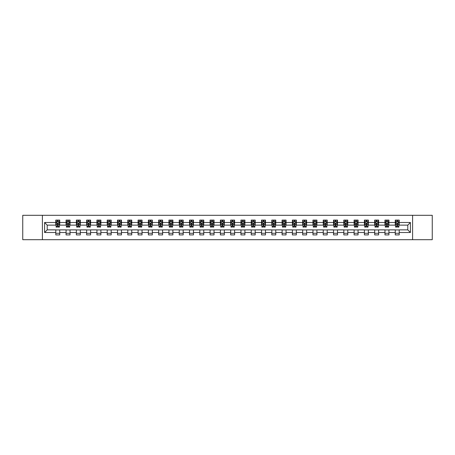 <?xml version="1.0" encoding="UTF-8"?>
<svg xmlns="http://www.w3.org/2000/svg" width="455" height="455" viewBox="0 0 455 455"><rect width="100%" height="100%" fill="white"/><g stroke="black" fill="none" stroke-linecap="round" stroke-linejoin="round"><path stroke-width="0.68" d="M412.6 239.7L432.25 239.7L432.25 215.3L412.6 215.3L412.6 239.7L42.4 239.7L42.4 215.3L22.75 215.3L22.75 239.7L42.4 239.7M412.6 215.3L42.4 215.3M399.211 222.489L399.211 220.083L395.259 220.083L395.259 222.489L388.928 222.489L388.928 220.083L384.97 220.083L384.97 222.489L378.64 222.489L378.64 220.083L374.681 220.083L374.681 222.489L368.351 222.489L368.351 220.083L364.398 220.083L364.398 222.489L358.068 222.489L358.068 220.083L354.109 220.083L354.109 222.489L347.779 222.489L347.779 220.083L343.821 220.083L343.821 222.489L337.491 222.489L337.491 220.083L333.532 220.083L333.532 222.489L327.202 222.489L327.202 220.083L323.249 220.083L323.249 222.489L316.919 222.489L316.919 220.083L312.96 220.083L312.96 222.489L306.63 222.489L306.63 220.083L302.672 220.083L302.672 222.489L296.341 222.489L296.341 220.083L292.389 220.083L292.389 222.489L286.058 222.489L286.058 220.083L282.1 220.083L282.1 222.489L275.77 222.489L275.77 220.083L271.811 220.083L271.811 222.489L265.481 222.489L265.481 220.083L261.528 220.083L261.528 222.489L255.198 222.489L255.198 220.083L251.24 220.083L251.24 222.489L244.909 222.489L244.909 220.083L240.951 220.083L240.951 222.489L234.621 222.489L234.621 220.083L230.668 220.083L230.668 222.489L224.332 222.489L224.332 220.083L220.379 220.083L220.379 222.489L214.049 222.489L214.049 220.083L210.091 220.083L210.091 222.489L203.76 222.489L203.76 220.083L199.802 220.083L199.802 222.489L193.472 222.489L193.472 220.083L189.519 220.083L189.519 222.489L183.189 222.489L183.189 220.083L179.23 220.083L179.23 222.489L172.9 222.489L172.9 220.083L168.942 220.083L168.942 222.489L162.611 222.489L162.611 220.083L158.658 220.083L158.658 222.489L152.328 222.489L152.328 220.083L148.37 220.083L148.37 222.489L142.04 222.489L142.04 220.083L138.081 220.083L138.081 222.489L131.751 222.489L131.751 220.083L127.798 220.083L127.798 222.489L121.468 222.489L121.468 220.083L117.509 220.083L117.509 222.489L111.179 222.489L111.179 220.083L107.221 220.083L107.221 222.489L100.891 222.489L100.891 220.083L96.932 220.083L96.932 222.489L90.602 222.489L90.602 220.083L86.649 220.083L86.649 222.489L80.319 222.489L80.319 220.083L76.36 220.083L76.36 222.489L70.03 222.489L70.03 220.083L66.072 220.083L66.072 222.489L59.742 222.489L59.742 220.083L55.789 220.083L55.789 222.489L44.579 222.489L44.579 232.511L47.212 229.872L55.789 229.872L55.789 234.917L59.742 234.917L59.742 229.872L66.072 229.872L66.072 234.917L70.03 234.917L70.03 229.872L76.36 229.872L76.36 234.917L80.319 234.917L80.319 229.872L86.649 229.872L86.649 234.917L90.602 234.917L90.602 229.872L96.932 229.872L96.932 234.917L100.891 234.917L100.891 229.872L107.221 229.872L107.221 234.917L111.179 234.917L111.179 229.872L117.509 229.872L117.509 234.917L121.468 234.917L121.468 229.872L127.798 229.872L127.798 234.917L131.751 234.917L131.751 229.872L138.081 229.872L138.081 234.917L142.04 234.917L142.04 229.872L148.37 229.872L148.37 234.917L152.328 234.917L152.328 229.872L158.658 229.872L158.658 234.917L162.611 234.917L162.611 229.872L168.942 229.872L168.942 234.917L172.9 234.917L172.9 229.872L179.23 229.872L179.23 234.917L183.189 234.917L183.189 229.872L189.519 229.872L189.519 234.917L193.472 234.917L193.472 229.872L199.802 229.872L199.802 234.917L203.76 234.917L203.76 229.872L210.091 229.872L210.091 234.917L214.049 234.917L214.049 229.872L220.379 229.872L220.379 234.917L224.332 234.917L224.332 229.872L230.668 229.872L230.668 234.917L234.621 234.917L234.621 229.872L240.951 229.872L240.951 234.917L244.909 234.917L244.909 229.872L251.24 229.872L251.24 234.917L255.198 234.917L255.198 229.872L261.528 229.872L261.528 234.917L265.481 234.917L265.481 229.872L271.811 229.872L271.811 234.917L275.77 234.917L275.77 229.872L282.1 229.872L282.1 234.917L286.058 234.917L286.058 229.872L292.389 229.872L292.389 234.917L296.341 234.917L296.341 229.872L302.672 229.872L302.672 234.917L306.63 234.917L306.63 229.872L312.96 229.872L312.96 234.917L316.919 234.917L316.919 229.872L323.249 229.872L323.249 234.917L327.202 234.917L327.202 229.872L333.532 229.872L333.532 234.917L337.491 234.917L337.491 229.872L343.821 229.872L343.821 234.917L347.779 234.917L347.779 229.872L354.109 229.872L354.109 234.917L358.068 234.917L358.068 229.872L364.398 229.872L364.398 234.917L368.351 234.917L368.351 229.872L374.681 229.872L374.681 234.917L378.64 234.917L378.64 229.872L384.97 229.872L384.97 234.917L388.928 234.917L388.928 229.872L395.259 229.872L395.259 234.917L399.211 234.917L399.211 229.872L407.788 229.872L407.788 225.128L399.211 225.128L399.211 222.489L410.421 222.489L410.421 232.511L399.211 232.511M395.259 232.511L388.928 232.511M384.97 232.511L378.64 232.511M374.681 232.511L368.351 232.511M364.398 232.511L358.068 232.511M354.109 232.511L347.779 232.511M343.821 232.511L337.491 232.511M333.532 232.511L327.202 232.511M323.249 232.511L316.919 232.511M312.96 232.511L306.63 232.511M302.672 232.511L296.341 232.511M292.389 232.511L286.058 232.511M282.1 232.511L275.77 232.511M271.811 232.511L265.481 232.511M261.528 232.511L255.198 232.511M251.24 232.511L244.909 232.511M240.951 232.511L234.621 232.511M230.668 232.511L224.332 232.511M220.379 232.511L214.049 232.511M210.091 232.511L203.76 232.511M199.802 232.511L193.472 232.511M189.519 232.511L183.189 232.511M179.23 232.511L172.9 232.511M168.942 232.511L162.611 232.511M158.658 232.511L152.328 232.511M148.37 232.511L142.04 232.511M138.081 232.511L131.751 232.511M127.798 232.511L121.468 232.511M117.509 232.511L111.179 232.511M107.221 232.511L100.891 232.511M96.932 232.511L90.602 232.511M86.649 232.511L80.319 232.511M76.36 232.511L70.03 232.511M66.072 232.511L59.742 232.511M55.789 232.511L44.579 232.511M395.259 222.489L395.259 225.128L388.928 225.128L388.928 222.489M384.97 222.489L384.97 225.128L378.64 225.128L378.64 222.489M374.681 222.489L374.681 225.128L368.351 225.128L368.351 222.489M364.398 222.489L364.398 225.128L358.068 225.128L358.068 222.489M354.109 222.489L354.109 225.128L347.779 225.128L347.779 222.489M343.821 222.489L343.821 225.128L337.491 225.128L337.491 222.489M333.532 222.489L333.532 225.128L327.202 225.128L327.202 222.489M323.249 222.489L323.249 225.128L316.919 225.128L316.919 222.489M312.96 222.489L312.96 225.128L306.63 225.128L306.63 222.489M302.672 222.489L302.672 225.128L296.341 225.128L296.341 222.489M292.389 222.489L292.389 225.128L286.058 225.128L286.058 222.489M282.1 222.489L282.1 225.128L275.77 225.128L275.77 222.489M271.811 222.489L271.811 225.128L265.481 225.128L265.481 222.489M261.528 222.489L261.528 225.128L255.198 225.128L255.198 222.489M251.24 222.489L251.24 225.128L244.909 225.128L244.909 222.489M240.951 222.489L240.951 225.128L234.621 225.128L234.621 222.489M230.668 222.489L230.668 225.128L224.332 225.128L224.332 222.489M220.379 222.489L220.379 225.128L214.049 225.128L214.049 222.489M210.091 222.489L210.091 225.128L203.76 225.128L203.76 222.489M199.802 222.489L199.802 225.128L193.472 225.128L193.472 222.489M189.519 222.489L189.519 225.128L183.189 225.128L183.189 222.489M179.23 222.489L179.23 225.128L172.9 225.128L172.9 222.489M168.942 222.489L168.942 225.128L162.611 225.128L162.611 222.489M158.658 222.489L158.658 225.128L152.328 225.128L152.328 222.489M148.37 222.489L148.37 225.128L142.04 225.128L142.04 222.489M138.081 222.489L138.081 225.128L131.751 225.128L131.751 222.489M127.798 222.489L127.798 225.128L121.468 225.128L121.468 222.489M117.509 222.489L117.509 225.128L111.179 225.128L111.179 222.489M107.221 222.489L107.221 225.128L100.891 225.128L100.891 222.489M96.932 222.489L96.932 225.128L90.602 225.128L90.602 222.489M86.649 222.489L86.649 225.128L80.319 225.128L80.319 222.489M76.36 222.489L76.36 225.128L70.03 225.128L70.03 222.489M66.072 222.489L66.072 225.128L59.742 225.128L59.742 222.489M55.789 222.489L55.789 225.128L47.212 225.128L44.579 222.489M47.212 225.128L47.212 229.872M410.421 232.511L407.788 229.872M407.788 225.128L410.421 222.489M55.789 221.733L56.119 221.733M57.37 221.733L58.16 221.733M59.412 221.733L59.742 221.733M55.789 225.06L56.119 225.06M57.37 225.06L58.16 225.06M59.412 225.06L59.742 225.06M55.789 229.94L59.742 229.94M55.789 233.267L59.742 233.267M66.072 229.94L70.03 229.94M66.072 233.267L70.03 233.267M66.072 221.733L66.402 221.733M67.658 221.733L68.449 221.733M69.7 221.733L70.03 221.733M66.072 225.06L66.402 225.06M67.658 225.06L68.449 225.06M69.7 225.06L70.03 225.06M76.36 229.94L80.319 229.94M76.36 233.267L80.319 233.267M76.36 221.733L76.69 221.733M77.941 221.733L78.732 221.733M79.989 221.733L80.319 221.733M76.36 225.06L76.69 225.06M77.941 225.06L78.732 225.06M79.989 225.06L80.319 225.06M86.649 229.94L90.602 229.94M86.649 233.267L90.602 233.267M86.649 221.733L86.979 221.733M88.23 221.733L89.021 221.733M90.272 221.733L90.602 221.733M86.649 225.06L86.979 225.06M88.23 225.06L89.021 225.06M90.272 225.06L90.602 225.06M96.932 229.94L100.891 229.94M96.932 233.267L100.891 233.267M96.932 221.733L97.262 221.733M98.519 221.733L99.309 221.733M100.561 221.733L100.891 221.733M96.932 225.06L97.262 225.06M98.519 225.06L99.309 225.06M100.561 225.06L100.891 225.06M107.221 229.94L111.179 229.94M107.221 233.267L111.179 233.267M107.221 221.733L107.551 221.733M108.802 221.733L109.598 221.733M110.849 221.733L111.179 221.733M107.221 225.06L107.551 225.06M108.802 225.06L109.598 225.06M110.849 225.06L111.179 225.06M117.509 229.94L121.468 229.94M117.509 233.267L121.468 233.267M117.509 221.733L117.839 221.733M119.091 221.733L119.881 221.733M121.138 221.733L121.468 221.733M117.509 225.06L117.839 225.06M119.091 225.06L119.881 225.06M121.138 225.06L121.468 225.06M127.798 229.94L131.751 229.94M127.798 233.267L131.751 233.267M127.798 221.733L128.128 221.733M129.379 221.733L130.17 221.733M131.421 221.733L131.751 221.733M127.798 225.06L128.128 225.06M129.379 225.06L130.17 225.06M131.421 225.06L131.751 225.06M138.081 229.94L142.04 229.94M138.081 233.267L142.04 233.267M138.081 221.733L138.411 221.733M139.668 221.733L140.458 221.733M141.71 221.733L142.04 221.733M138.081 225.06L138.411 225.06M139.668 225.06L140.458 225.06M141.71 225.06L142.04 225.06M148.37 229.94L152.328 229.94M148.37 233.267L152.328 233.267M148.37 221.733L148.7 221.733M149.951 221.733L150.742 221.733M151.998 221.733L152.328 221.733M148.37 225.06L148.7 225.06M149.951 225.06L150.742 225.06M151.998 225.06L152.328 225.06M158.658 229.94L162.611 229.94M158.658 233.267L162.611 233.267M158.658 221.733L158.988 221.733M160.24 221.733L161.03 221.733M162.281 221.733L162.611 221.733M158.658 225.06L158.988 225.06M160.24 225.06L161.03 225.06M162.281 225.06L162.611 225.06M168.942 229.94L172.9 229.94M168.942 233.267L172.9 233.267M168.942 221.733L169.271 221.733M170.528 221.733L171.319 221.733M172.57 221.733L172.9 221.733M168.942 225.06L169.271 225.06M170.528 225.06L171.319 225.06M172.57 225.06L172.9 225.06M179.23 229.94L183.189 229.94M179.23 233.267L183.189 233.267M179.23 221.733L179.56 221.733M180.811 221.733L181.602 221.733M182.859 221.733L183.189 221.733M179.23 225.06L179.56 225.06M180.811 225.06L181.602 225.06M182.859 225.06L183.189 225.06M189.519 229.94L193.472 229.94M189.519 233.267L193.472 233.267M189.519 221.733L189.849 221.733M191.1 221.733L191.891 221.733M193.142 221.733L193.472 221.733M189.519 225.06L189.849 225.06M191.1 225.06L191.891 225.06M193.142 225.06L193.472 225.06M199.802 229.94L203.76 229.94M199.802 233.267L203.76 233.267M199.802 221.733L200.132 221.733M201.389 221.733L202.179 221.733M203.43 221.733L203.76 221.733M199.802 225.06L200.132 225.06M201.389 225.06L202.179 225.06M203.43 225.06L203.76 225.06M210.091 229.94L214.049 229.94M210.091 233.267L214.049 233.267M210.091 221.733L210.42 221.733M211.672 221.733L212.468 221.733M213.719 221.733L214.049 221.733M210.091 225.06L210.42 225.06M211.672 225.06L212.468 225.06M213.719 225.06L214.049 225.06M220.379 229.94L224.332 229.94M220.379 233.267L224.332 233.267M220.379 221.733L220.709 221.733M221.96 221.733L222.751 221.733M224.008 221.733L224.332 221.733M220.379 225.06L220.709 225.06M221.96 225.06L222.751 225.06M224.008 225.06L224.332 225.06M230.668 229.94L234.621 229.94M230.668 233.267L234.621 233.267M230.668 221.733L230.992 221.733M232.249 221.733L233.04 221.733M234.291 221.733L234.621 221.733M230.668 225.06L230.992 225.06M232.249 225.06L233.04 225.06M234.291 225.06L234.621 225.06M240.951 229.94L244.909 229.94M240.951 233.267L244.909 233.267M240.951 221.733L241.281 221.733M242.532 221.733L243.328 221.733M244.58 221.733L244.909 221.733M240.951 225.06L241.281 225.06M242.532 225.06L243.328 225.06M244.58 225.06L244.909 225.06M251.24 229.94L255.198 229.94M251.24 233.267L255.198 233.267M251.24 221.733L251.569 221.733M252.821 221.733L253.611 221.733M254.868 221.733L255.198 221.733M251.24 225.06L251.569 225.06M252.821 225.06L253.611 225.06M254.868 225.06L255.198 225.06M261.528 229.94L265.481 229.94M261.528 233.267L265.481 233.267M261.528 221.733L261.858 221.733M263.109 221.733L263.9 221.733M265.151 221.733L265.481 221.733M261.528 225.06L261.858 225.06M263.109 225.06L263.9 225.06M265.151 225.06L265.481 225.06M271.811 229.94L275.77 229.94M271.811 233.267L275.77 233.267M271.811 221.733L272.141 221.733M273.398 221.733L274.189 221.733M275.44 221.733L275.77 221.733M271.811 225.06L272.141 225.06M273.398 225.06L274.189 225.06M275.44 225.06L275.77 225.06M282.1 229.94L286.058 229.94M282.1 233.267L286.058 233.267M282.1 221.733L282.43 221.733M283.681 221.733L284.472 221.733M285.729 221.733L286.058 221.733M282.1 225.06L282.43 225.06M283.681 225.06L284.472 225.06M285.729 225.06L286.058 225.06M292.389 229.94L296.341 229.94M292.389 233.267L296.341 233.267M292.389 221.733L292.719 221.733M293.97 221.733L294.76 221.733M296.012 221.733L296.341 221.733M292.389 225.06L292.719 225.06M293.97 225.06L294.76 225.06M296.012 225.06L296.341 225.06M302.672 229.94L306.63 229.94M302.672 233.267L306.63 233.267M302.672 221.733L303.002 221.733M304.259 221.733L305.049 221.733M306.3 221.733L306.63 221.733M302.672 225.06L303.002 225.06M304.259 225.06L305.049 225.06M306.3 225.06L306.63 225.06M312.96 229.94L316.919 229.94M312.96 233.267L316.919 233.267M312.96 221.733L313.29 221.733M314.541 221.733L315.332 221.733M316.589 221.733L316.919 221.733M312.96 225.06L313.29 225.06M314.541 225.06L315.332 225.06M316.589 225.06L316.919 225.06M323.249 229.94L327.202 229.94M323.249 233.267L327.202 233.267M323.249 221.733L323.579 221.733M324.83 221.733L325.621 221.733M326.872 221.733L327.202 221.733M323.249 225.06L323.579 225.06M324.83 225.06L325.621 225.06M326.872 225.06L327.202 225.06M333.532 229.94L337.491 229.94M333.532 233.267L337.491 233.267M333.532 221.733L333.862 221.733M335.119 221.733L335.909 221.733M337.161 221.733L337.491 221.733M333.532 225.06L333.862 225.06M335.119 225.06L335.909 225.06M337.161 225.06L337.491 225.06M343.821 229.94L347.779 229.94M343.821 233.267L347.779 233.267M343.821 221.733L344.151 221.733M345.402 221.733L346.198 221.733M347.449 221.733L347.779 221.733M343.821 225.06L344.151 225.06M345.402 225.06L346.198 225.06M347.449 225.06L347.779 225.06M354.109 229.94L358.068 229.94M354.109 233.267L358.068 233.267M354.109 221.733L354.439 221.733M355.691 221.733L356.481 221.733M357.738 221.733L358.068 221.733M354.109 225.06L354.439 225.06M355.691 225.06L356.481 225.06M357.738 225.06L358.068 225.06M364.398 229.94L368.351 229.94M364.398 233.267L368.351 233.267M364.398 221.733L364.728 221.733M365.979 221.733L366.77 221.733M368.021 221.733L368.351 221.733M364.398 225.06L364.728 225.06M365.979 225.06L366.77 225.06M368.021 225.06L368.351 225.06M374.681 229.94L378.64 229.94M374.681 233.267L378.64 233.267M374.681 221.733L375.011 221.733M376.268 221.733L377.058 221.733M378.31 221.733L378.64 221.733M374.681 225.06L375.011 225.06M376.268 225.06L377.058 225.06M378.31 225.06L378.64 225.06M384.97 229.94L388.928 229.94M384.97 233.267L388.928 233.267M384.97 221.733L385.3 221.733M386.551 221.733L387.341 221.733M388.598 221.733L388.928 221.733M384.97 225.06L385.3 225.06M386.551 225.06L387.341 225.06M388.598 225.06L388.928 225.06M395.259 229.94L399.211 229.94M395.259 233.267L399.211 233.267M395.259 221.733L395.588 221.733M396.84 221.733L397.63 221.733M398.881 221.733L399.211 221.733M395.259 225.06L395.588 225.06M396.84 225.06L397.63 225.06M398.881 225.06L399.211 225.06M58.16 220.937L57.37 220.937M59.412 226.277L58.16 226.277L58.16 227.102L59.412 227.102L59.412 223.081L58.752 221.761L56.778 221.761L56.119 223.081L56.119 227.102L57.37 227.102L57.37 226.277L56.119 226.277M56.119 223.081L56.119 220.083M59.412 223.081L59.412 220.083M57.37 221.761L57.37 220.083M58.16 220.083L58.16 221.761M58.16 226.277L58.16 223.576L57.37 223.576L57.37 226.277M68.449 220.937L67.658 220.937M69.7 226.277L68.449 226.277L68.449 227.102L69.7 227.102L69.7 223.081L69.041 221.761L67.061 221.761L66.402 223.081L66.402 227.102L67.658 227.102L67.658 226.277L66.402 226.277M66.402 223.081L66.402 220.083M69.7 223.081L69.7 220.083M67.658 221.761L67.658 220.083M68.449 220.083L68.449 221.761M68.449 226.277L68.449 223.576L67.658 223.576L67.658 226.277M78.732 220.937L77.941 220.937M79.989 226.277L78.732 226.277L78.732 227.102L79.989 227.102L79.989 223.081L79.329 221.761L77.35 221.761L76.69 223.081L76.69 227.102L77.941 227.102L77.941 226.277L76.69 226.277M76.69 223.081L76.69 220.083M79.989 223.081L79.989 220.083M77.941 221.761L77.941 220.083M78.732 220.083L78.732 221.761M78.732 226.277L78.732 223.576L77.941 223.576L77.941 226.277M89.021 220.937L88.23 220.937M90.272 226.277L89.021 226.277L89.021 227.102L90.272 227.102L90.272 223.081L89.618 221.761L87.639 221.761L86.979 223.081L86.979 227.102L88.23 227.102L88.23 226.277L86.979 226.277M86.979 223.081L86.979 220.083M90.272 223.081L90.272 220.083M88.23 221.761L88.23 220.083M89.021 220.083L89.021 221.761M89.021 226.277L89.021 223.576L88.23 223.576L88.23 226.277M99.309 220.937L98.519 220.937M100.561 226.277L99.309 226.277L99.309 227.102L100.561 227.102L100.561 223.081L99.901 221.761L97.922 221.761L97.262 223.081L97.262 227.102L98.519 227.102L98.519 226.277L97.262 226.277M97.262 223.081L97.262 220.083M100.561 223.081L100.561 220.083M98.519 221.761L98.519 220.083M99.309 220.083L99.309 221.761M99.309 226.277L99.309 223.576L98.519 223.576L98.519 226.277M109.598 220.937L108.802 220.937M110.849 226.277L109.598 226.277L109.598 227.102L110.849 227.102L110.849 223.081L110.19 221.761L108.21 221.761L107.551 223.081L107.551 227.102L108.802 227.102L108.802 226.277L107.551 226.277M107.551 223.081L107.551 220.083M110.849 223.081L110.849 220.083M108.802 221.761L108.802 220.083M109.598 220.083L109.598 221.761M109.598 226.277L109.598 223.576L108.802 223.576L108.802 226.277M119.881 220.937L119.091 220.937M121.138 226.277L119.881 226.277L119.881 227.102L121.138 227.102L121.138 223.081L120.478 221.761L118.499 221.761L117.839 223.081L117.839 227.102L119.091 227.102L119.091 226.277L117.839 226.277M117.839 223.081L117.839 220.083M121.138 223.081L121.138 220.083M119.091 221.761L119.091 220.083M119.881 220.083L119.881 221.761M119.881 226.277L119.881 223.576L119.091 223.576L119.091 226.277M130.17 220.937L129.379 220.937M131.421 226.277L130.17 226.277L130.17 227.102L131.421 227.102L131.421 223.081L130.761 221.761L128.782 221.761L128.128 223.081L128.128 227.102L129.379 227.102L129.379 226.277L128.128 226.277M128.128 223.081L128.128 220.083M131.421 223.081L131.421 220.083M129.379 221.761L129.379 220.083M130.17 220.083L130.17 221.761M130.17 226.277L130.17 223.576L129.379 223.576L129.379 226.277M140.458 220.937L139.668 220.937M141.71 226.277L140.458 226.277L140.458 227.102L141.71 227.102L141.71 223.081L141.05 221.761L139.071 221.761L138.411 223.081L138.411 227.102L139.668 227.102L139.668 226.277L138.411 226.277M138.411 223.081L138.411 220.083M141.71 223.081L141.71 220.083M139.668 221.761L139.668 220.083M140.458 220.083L140.458 221.761M140.458 226.277L140.458 223.576L139.668 223.576L139.668 226.277M150.742 220.937L149.951 220.937M151.998 226.277L150.742 226.277L150.742 227.102L151.998 227.102L151.998 223.081L151.339 221.761L149.359 221.761L148.7 223.081L148.7 227.102L149.951 227.102L149.951 226.277L148.7 226.277M148.7 223.081L148.7 220.083M151.998 223.081L151.998 220.083M149.951 221.761L149.951 220.083M150.742 220.083L150.742 221.761M150.742 226.277L150.742 223.576L149.951 223.576L149.951 226.277M161.03 220.937L160.24 220.937M162.281 226.277L161.03 226.277L161.03 227.102L162.281 227.102L162.281 223.081L161.622 221.761L159.648 221.761L158.988 223.081L158.988 227.102L160.24 227.102L160.24 226.277L158.988 226.277M158.988 223.081L158.988 220.083M162.281 223.081L162.281 220.083M160.24 221.761L160.24 220.083M161.03 220.083L161.03 221.761M161.03 226.277L161.03 223.576L160.24 223.576L160.24 226.277M171.319 220.937L170.528 220.937M172.57 226.277L171.319 226.277L171.319 227.102L172.57 227.102L172.57 223.081L171.91 221.761L169.931 221.761L169.271 223.081L169.271 227.102L170.528 227.102L170.528 226.277L169.271 226.277M169.271 223.081L169.271 220.083M172.57 223.081L172.57 220.083M170.528 221.761L170.528 220.083M171.319 220.083L171.319 221.761M171.319 226.277L171.319 223.576L170.528 223.576L170.528 226.277M181.602 220.937L180.811 220.937M182.859 226.277L181.602 226.277L181.602 227.102L182.859 227.102L182.859 223.081L182.199 221.761L180.22 221.761L179.56 223.081L179.56 227.102L180.811 227.102L180.811 226.277L179.56 226.277M179.56 223.081L179.56 220.083M182.859 223.081L182.859 220.083M180.811 221.761L180.811 220.083M181.602 220.083L181.602 221.761M181.602 226.277L181.602 223.576L180.811 223.576L180.811 226.277M191.891 220.937L191.1 220.937M193.142 226.277L191.891 226.277L191.891 227.102L193.142 227.102L193.142 223.081L192.482 221.761L190.508 221.761L189.849 223.081L189.849 227.102L191.1 227.102L191.1 226.277L189.849 226.277M189.849 223.081L189.849 220.083M193.142 223.081L193.142 220.083M191.1 221.761L191.1 220.083M191.891 220.083L191.891 221.761M191.891 226.277L191.891 223.576L191.1 223.576L191.1 226.277M202.179 220.937L201.389 220.937M203.43 226.277L202.179 226.277L202.179 227.102L203.43 227.102L203.43 223.081L202.771 221.761L200.792 221.761L200.132 223.081L200.132 227.102L201.389 227.102L201.389 226.277L200.132 226.277M200.132 223.081L200.132 220.083M203.43 223.081L203.43 220.083M201.389 221.761L201.389 220.083M202.179 220.083L202.179 221.761M202.179 226.277L202.179 223.576L201.389 223.576L201.389 226.277M212.468 220.937L211.672 220.937M213.719 226.277L212.468 226.277L212.468 227.102L213.719 227.102L213.719 223.081L213.059 221.761L211.08 221.761L210.42 223.081L210.42 227.102L211.672 227.102L211.672 226.277L210.42 226.277M210.42 223.081L210.42 220.083M213.719 223.081L213.719 220.083M211.672 221.761L211.672 220.083M212.468 220.083L212.468 221.761M212.468 226.277L212.468 223.576L211.672 223.576L211.672 226.277M222.751 220.937L221.96 220.937M224.008 226.277L222.751 226.277L222.751 227.102L224.008 227.102L224.008 223.081L223.348 221.761L221.369 221.761L220.709 223.081L220.709 227.102L221.96 227.102L221.96 226.277L220.709 226.277M220.709 223.081L220.709 220.083M224.008 223.081L224.008 220.083M221.96 221.761L221.96 220.083M222.751 220.083L222.751 221.761M222.751 226.277L222.751 223.576L221.96 223.576L221.96 226.277M233.04 220.937L232.249 220.937M234.291 226.277L233.04 226.277L233.04 227.102L234.291 227.102L234.291 223.081L233.631 221.761L231.652 221.761L230.992 223.081L230.992 227.102L232.249 227.102L232.249 226.277L230.992 226.277M230.992 223.081L230.992 220.083M234.291 223.081L234.291 220.083M232.249 221.761L232.249 220.083M233.04 220.083L233.04 221.761M233.04 226.277L233.04 223.576L232.249 223.576L232.249 226.277M243.328 220.937L242.532 220.937M244.58 226.277L243.328 226.277L243.328 227.102L244.58 227.102L244.58 223.081L243.92 221.761L241.941 221.761L241.281 223.081L241.281 227.102L242.532 227.102L242.532 226.277L241.281 226.277M241.281 223.081L241.281 220.083M244.58 223.081L244.58 220.083M242.532 221.761L242.532 220.083M243.328 220.083L243.328 221.761M243.328 226.277L243.328 223.576L242.532 223.576L242.532 226.277M253.611 220.937L252.821 220.937M254.868 226.277L253.611 226.277L253.611 227.102L254.868 227.102L254.868 223.081L254.208 221.761L252.229 221.761L251.569 223.081L251.569 227.102L252.821 227.102L252.821 226.277L251.569 226.277M251.569 223.081L251.569 220.083M254.868 223.081L254.868 220.083M252.821 221.761L252.821 220.083M253.611 220.083L253.611 221.761M253.611 226.277L253.611 223.576L252.821 223.576L252.821 226.277M263.9 220.937L263.109 220.937M265.151 226.277L263.9 226.277L263.9 227.102L265.151 227.102L265.151 223.081L264.491 221.761L262.518 221.761L261.858 223.081L261.858 227.102L263.109 227.102L263.109 226.277L261.858 226.277M261.858 223.081L261.858 220.083M265.151 223.081L265.151 220.083M263.109 221.761L263.109 220.083M263.9 220.083L263.9 221.761M263.9 226.277L263.9 223.576L263.109 223.576L263.109 226.277M274.189 220.937L273.398 220.937M275.44 226.277L274.189 226.277L274.189 227.102L275.44 227.102L275.44 223.081L274.78 221.761L272.801 221.761L272.141 223.081L272.141 227.102L273.398 227.102L273.398 226.277L272.141 226.277M272.141 223.081L272.141 220.083M275.44 223.081L275.44 220.083M273.398 221.761L273.398 220.083M274.189 220.083L274.189 221.761M274.189 226.277L274.189 223.576L273.398 223.576L273.398 226.277M284.472 220.937L283.681 220.937M285.729 226.277L284.472 226.277L284.472 227.102L285.729 227.102L285.729 223.081L285.069 221.761L283.09 221.761L282.43 223.081L282.43 227.102L283.681 227.102L283.681 226.277L282.43 226.277M282.43 223.081L282.43 220.083M285.729 223.081L285.729 220.083M283.681 221.761L283.681 220.083M284.472 220.083L284.472 221.761M284.472 226.277L284.472 223.576L283.681 223.576L283.681 226.277M294.76 220.937L293.97 220.937M296.012 226.277L294.76 226.277L294.76 227.102L296.012 227.102L296.012 223.081L295.352 221.761L293.378 221.761L292.719 223.081L292.719 227.102L293.97 227.102L293.97 226.277L292.719 226.277M292.719 223.081L292.719 220.083M296.012 223.081L296.012 220.083M293.97 221.761L293.97 220.083M294.76 220.083L294.76 221.761M294.76 226.277L294.76 223.576L293.97 223.576L293.97 226.277M305.049 220.937L304.259 220.937M306.3 226.277L305.049 226.277L305.049 227.102L306.3 227.102L306.3 223.081L305.641 221.761L303.661 221.761L303.002 223.081L303.002 227.102L304.259 227.102L304.259 226.277L303.002 226.277M303.002 223.081L303.002 220.083M306.3 223.081L306.3 220.083M304.259 221.761L304.259 220.083M305.049 220.083L305.049 221.761M305.049 226.277L305.049 223.576L304.259 223.576L304.259 226.277M315.332 220.937L314.541 220.937M316.589 226.277L315.332 226.277L315.332 227.102L316.589 227.102L316.589 223.081L315.929 221.761L313.95 221.761L313.29 223.081L313.29 227.102L314.541 227.102L314.541 226.277L313.29 226.277M313.29 223.081L313.29 220.083M316.589 223.081L316.589 220.083M314.541 221.761L314.541 220.083M315.332 220.083L315.332 221.761M315.332 226.277L315.332 223.576L314.541 223.576L314.541 226.277M325.621 220.937L324.83 220.937M326.872 226.277L325.621 226.277L325.621 227.102L326.872 227.102L326.872 223.081L326.218 221.761L324.239 221.761L323.579 223.081L323.579 227.102L324.83 227.102L324.83 226.277L323.579 226.277M323.579 223.081L323.579 220.083M326.872 223.081L326.872 220.083M324.83 221.761L324.83 220.083M325.621 220.083L325.621 221.761M325.621 226.277L325.621 223.576L324.83 223.576L324.83 226.277M335.909 220.937L335.119 220.937M337.161 226.277L335.909 226.277L335.909 227.102L337.161 227.102L337.161 223.081L336.501 221.761L334.522 221.761L333.862 223.081L333.862 227.102L335.119 227.102L335.119 226.277L333.862 226.277M333.862 223.081L333.862 220.083M337.161 223.081L337.161 220.083M335.119 221.761L335.119 220.083M335.909 220.083L335.909 221.761M335.909 226.277L335.909 223.576L335.119 223.576L335.119 226.277M346.198 220.937L345.402 220.937M347.449 226.277L346.198 226.277L346.198 227.102L347.449 227.102L347.449 223.081L346.79 221.761L344.81 221.761L344.151 223.081L344.151 227.102L345.402 227.102L345.402 226.277L344.151 226.277M344.151 223.081L344.151 220.083M347.449 223.081L347.449 220.083M345.402 221.761L345.402 220.083M346.198 220.083L346.198 221.761M346.198 226.277L346.198 223.576L345.402 223.576L345.402 226.277M356.481 220.937L355.691 220.937M357.738 226.277L356.481 226.277L356.481 227.102L357.738 227.102L357.738 223.081L357.078 221.761L355.099 221.761L354.439 223.081L354.439 227.102L355.691 227.102L355.691 226.277L354.439 226.277M354.439 223.081L354.439 220.083M357.738 223.081L357.738 220.083M355.691 221.761L355.691 220.083M356.481 220.083L356.481 221.761M356.481 226.277L356.481 223.576L355.691 223.576L355.691 226.277M366.77 220.937L365.979 220.937M368.021 226.277L366.77 226.277L366.77 227.102L368.021 227.102L368.021 223.081L367.361 221.761L365.382 221.761L364.728 223.081L364.728 227.102L365.979 227.102L365.979 226.277L364.728 226.277M364.728 223.081L364.728 220.083M368.021 223.081L368.021 220.083M365.979 221.761L365.979 220.083M366.77 220.083L366.77 221.761M366.77 226.277L366.77 223.576L365.979 223.576L365.979 226.277M377.058 220.937L376.268 220.937M378.31 226.277L377.058 226.277L377.058 227.102L378.31 227.102L378.31 223.081L377.65 221.761L375.671 221.761L375.011 223.081L375.011 227.102L376.268 227.102L376.268 226.277L375.011 226.277M375.011 223.081L375.011 220.083M378.31 223.081L378.31 220.083M376.268 221.761L376.268 220.083M377.058 220.083L377.058 221.761M377.058 226.277L377.058 223.576L376.268 223.576L376.268 226.277M387.341 220.937L386.551 220.937M388.598 226.277L387.341 226.277L387.341 227.102L388.598 227.102L388.598 223.081L387.939 221.761L385.959 221.761L385.3 223.081L385.3 227.102L386.551 227.102L386.551 226.277L385.3 226.277M385.3 223.081L385.3 220.083M388.598 223.081L388.598 220.083M386.551 221.761L386.551 220.083M387.341 220.083L387.341 221.761M387.341 226.277L387.341 223.576L386.551 223.576L386.551 226.277M397.63 220.937L396.84 220.937M398.881 226.277L397.63 226.277L397.63 227.102L398.881 227.102L398.881 223.081L398.222 221.761L396.248 221.761L395.588 223.081L395.588 227.102L396.84 227.102L396.84 226.277L395.588 226.277M395.588 223.081L395.588 220.083M398.881 223.081L398.881 220.083M396.84 221.761L396.84 220.083M397.63 220.083L397.63 221.761M397.63 226.277L397.63 223.576L396.84 223.576L396.84 226.277M59.395 223.047L56.136 223.047M56.119 221.841L56.739 221.841M58.792 221.841L59.412 221.841M57.37 224.508L56.119 224.508M59.412 224.508L58.16 224.508M58.16 221.357L57.37 221.357M69.683 223.047L66.419 223.047M66.402 221.841L67.022 221.841M69.08 221.841L69.7 221.841M67.658 224.508L66.402 224.508M69.7 224.508L68.449 224.508M68.449 221.357L67.658 221.357M79.972 223.047L76.707 223.047M76.69 221.841L77.31 221.841M79.369 221.841L79.989 221.841M77.941 224.508L76.69 224.508M79.989 224.508L78.732 224.508M78.732 221.357L77.941 221.357M90.261 223.047L86.996 223.047M86.979 221.841L87.599 221.841M89.652 221.841L90.272 221.841M88.23 224.508L86.979 224.508M90.272 224.508L89.021 224.508M89.021 221.357L88.23 221.357M100.544 223.047L97.279 223.047M97.262 221.841L97.882 221.841M99.941 221.841L100.561 221.841M98.519 224.508L97.262 224.508M100.561 224.508L99.309 224.508M99.309 221.357L98.519 221.357M110.832 223.047L107.568 223.047M107.551 221.841L108.171 221.841M110.229 221.841L110.849 221.841M108.802 224.508L107.551 224.508M110.849 224.508L109.598 224.508M109.598 221.357L108.802 221.357M121.121 223.047L117.856 223.047M117.839 221.841L118.459 221.841M120.518 221.841L121.138 221.841M119.091 224.508L117.839 224.508M121.138 224.508L119.881 224.508M119.881 221.357L119.091 221.357M131.404 223.047L128.139 223.047M128.128 221.841L128.748 221.841M130.801 221.841L131.421 221.841M129.379 224.508L128.128 224.508M131.421 224.508L130.17 224.508M130.17 221.357L129.379 221.357M141.693 223.047L138.428 223.047M138.411 221.841L139.031 221.841M141.09 221.841L141.71 221.841M139.668 224.508L138.411 224.508M141.71 224.508L140.458 224.508M140.458 221.357L139.668 221.357M151.981 223.047L148.717 223.047M148.7 221.841L149.32 221.841M151.379 221.841L151.998 221.841M149.951 224.508L148.7 224.508M151.998 224.508L150.742 224.508M150.742 221.357L149.951 221.357M162.264 223.047L159.005 223.047M158.988 221.841L159.608 221.841M161.661 221.841L162.281 221.841M160.24 224.508L158.988 224.508M162.281 224.508L161.03 224.508M161.03 221.357L160.24 221.357M172.553 223.047L169.288 223.047M169.271 221.841L169.891 221.841M171.95 221.841L172.57 221.841M170.528 224.508L169.271 224.508M172.57 224.508L171.319 224.508M171.319 221.357L170.528 221.357M182.842 223.047L179.577 223.047M179.56 221.841L180.18 221.841M182.239 221.841L182.859 221.841M180.811 224.508L179.56 224.508M182.859 224.508L181.602 224.508M181.602 221.357L180.811 221.357M193.13 223.047L189.866 223.047M189.849 221.841L190.469 221.841M192.522 221.841L193.142 221.841M191.1 224.508L189.849 224.508M193.142 224.508L191.891 224.508M191.891 221.357L191.1 221.357M203.413 223.047L200.149 223.047M200.132 221.841L200.752 221.841M202.811 221.841L203.43 221.841M201.389 224.508L200.132 224.508M203.43 224.508L202.179 224.508M202.179 221.357L201.389 221.357M213.702 223.047L210.438 223.047M210.42 221.841L211.04 221.841M213.099 221.841L213.719 221.841M211.672 224.508L210.42 224.508M213.719 224.508L212.468 224.508M212.468 221.357L211.672 221.357M223.991 223.047L220.726 223.047M220.709 221.841L221.329 221.841M223.388 221.841L224.008 221.841M221.96 224.508L220.709 224.508M224.008 224.508L222.751 224.508M222.751 221.357L221.96 221.357M234.274 223.047L231.009 223.047M230.992 221.841L231.612 221.841M233.671 221.841L234.291 221.841M232.249 224.508L230.992 224.508M234.291 224.508L233.04 224.508M233.04 221.357L232.249 221.357M244.562 223.047L241.298 223.047M241.281 221.841L241.901 221.841M243.96 221.841L244.58 221.841M242.532 224.508L241.281 224.508M244.58 224.508L243.328 224.508M243.328 221.357L242.532 221.357M254.851 223.047L251.587 223.047M251.569 221.841L252.189 221.841M254.248 221.841L254.868 221.841M252.821 224.508L251.569 224.508M254.868 224.508L253.611 224.508M253.611 221.357L252.821 221.357M265.134 223.047L261.87 223.047M261.858 221.841L262.478 221.841M264.531 221.841L265.151 221.841M263.109 224.508L261.858 224.508M265.151 224.508L263.9 224.508M263.9 221.357L263.109 221.357M275.423 223.047L272.158 223.047M272.141 221.841L272.761 221.841M274.82 221.841L275.44 221.841M273.398 224.508L272.141 224.508M275.44 224.508L274.189 224.508M274.189 221.357L273.398 221.357M285.712 223.047L282.447 223.047M282.43 221.841L283.05 221.841M285.109 221.841L285.729 221.841M283.681 224.508L282.43 224.508M285.729 224.508L284.472 224.508M284.472 221.357L283.681 221.357M295.995 223.047L292.736 223.047M292.719 221.841L293.339 221.841M295.392 221.841L296.012 221.841M293.97 224.508L292.719 224.508M296.012 224.508L294.76 224.508M294.76 221.357L293.97 221.357M306.283 223.047L303.019 223.047M303.002 221.841L303.622 221.841M305.68 221.841L306.3 221.841M304.259 224.508L303.002 224.508M306.3 224.508L305.049 224.508M305.049 221.357L304.259 221.357M316.572 223.047L313.307 223.047M313.29 221.841L313.91 221.841M315.969 221.841L316.589 221.841M314.541 224.508L313.29 224.508M316.589 224.508L315.332 224.508M315.332 221.357L314.541 221.357M326.861 223.047L323.596 223.047M323.579 221.841L324.199 221.841M326.252 221.841L326.872 221.841M324.83 224.508L323.579 224.508M326.872 224.508L325.621 224.508M325.621 221.357L324.83 221.357M337.144 223.047L333.879 223.047M333.862 221.841L334.482 221.841M336.541 221.841L337.161 221.841M335.119 224.508L333.862 224.508M337.161 224.508L335.909 224.508M335.909 221.357L335.119 221.357M347.432 223.047L344.168 223.047M344.151 221.841L344.771 221.841M346.829 221.841L347.449 221.841M345.402 224.508L344.151 224.508M347.449 224.508L346.198 224.508M346.198 221.357L345.402 221.357M357.721 223.047L354.456 223.047M354.439 221.841L355.059 221.841M357.118 221.841L357.738 221.841M355.691 224.508L354.439 224.508M357.738 224.508L356.481 224.508M356.481 221.357L355.691 221.357M368.004 223.047L364.739 223.047M364.728 221.841L365.348 221.841M367.401 221.841L368.021 221.841M365.979 224.508L364.728 224.508M368.021 224.508L366.77 224.508M366.77 221.357L365.979 221.357M378.293 223.047L375.028 223.047M375.011 221.841L375.631 221.841M377.69 221.841L378.31 221.841M376.268 224.508L375.011 224.508M378.31 224.508L377.058 224.508M377.058 221.357L376.268 221.357M388.581 223.047L385.317 223.047M385.3 221.841L385.92 221.841M387.978 221.841L388.598 221.841M386.551 224.508L385.3 224.508M388.598 224.508L387.341 224.508M387.341 221.357L386.551 221.357M398.864 223.047L395.605 223.047M395.588 221.841L396.208 221.841M398.262 221.841L398.881 221.841M396.84 224.508L395.588 224.508M398.881 224.508L397.63 224.508M397.63 221.357L396.84 221.357"/></g></svg>
